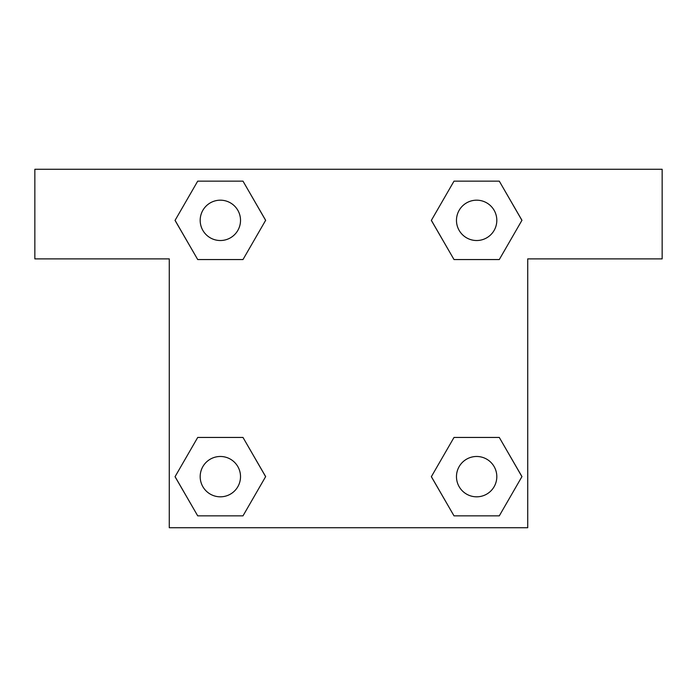 <?xml version="1.0" encoding="UTF-8"?>
<svg xmlns="http://www.w3.org/2000/svg" width="697" height="697" viewBox="0 0 697 697"><rect width="100%" height="100%" fill="white"/><g stroke="black" fill="none" stroke-linecap="round" stroke-linejoin="round"><path stroke-width="1.05" d="M477.663 259.554L454.008 259.554L499.287 259.554L454.008 259.554L431.373 220.348L454.008 181.142L499.287 181.142L521.922 220.348L499.287 259.554L454.008 259.554L477.663 259.554L454.008 259.554L431.33 220.383M197.713 259.554L242.992 259.554L197.713 259.554L175.078 220.348L197.713 181.142L242.992 181.142L265.627 220.348L242.992 259.554L197.713 259.554L175.025 220.383M219.337 437.446L242.992 437.446L197.713 437.446L242.992 437.446L265.627 476.652L242.992 515.858L197.713 515.858L175.078 476.652L197.713 437.446L242.992 437.446L219.337 437.446L242.992 437.446L265.67 476.617M499.287 437.446L454.008 437.446L499.287 437.446L521.922 476.652L499.287 515.858L454.008 515.858L431.373 476.652L454.008 437.446L499.287 437.446L521.975 476.617M662.15 169.275L34.85 169.275L34.85 258.883L169.275 258.883L169.275 527.725L527.725 527.725L527.725 258.883L662.15 258.883L662.15 169.275M242.992 181.142L197.713 181.142L242.992 181.142L265.67 220.322M197.713 515.858L242.992 515.858L197.713 515.858L175.025 476.678M454.008 515.858L499.287 515.858L454.008 515.858L431.33 476.678M499.287 181.142L454.008 181.142L499.287 181.142L521.975 220.322M496.813 476.652A20.161 20.161 0 0 0 466.563 459.184A20.161 20.161 0 0 0 466.563 494.112A20.161 20.161 0 0 0 496.813 476.652M240.517 476.652A20.161 20.161 0 0 0 210.267 459.184A20.161 20.161 0 0 0 210.267 494.112A20.161 20.161 0 0 0 240.517 476.652M496.813 220.348A20.161 20.161 0 0 0 466.563 202.888A20.161 20.161 0 0 0 466.563 237.816A20.161 20.161 0 0 0 496.813 220.348M240.517 220.348A20.161 20.161 0 0 0 210.267 202.888A20.161 20.161 0 0 0 210.267 237.816A20.161 20.161 0 0 0 240.517 220.348M454.008 437.446L477.663 437.446M242.992 259.554L219.337 259.554"/></g></svg>
